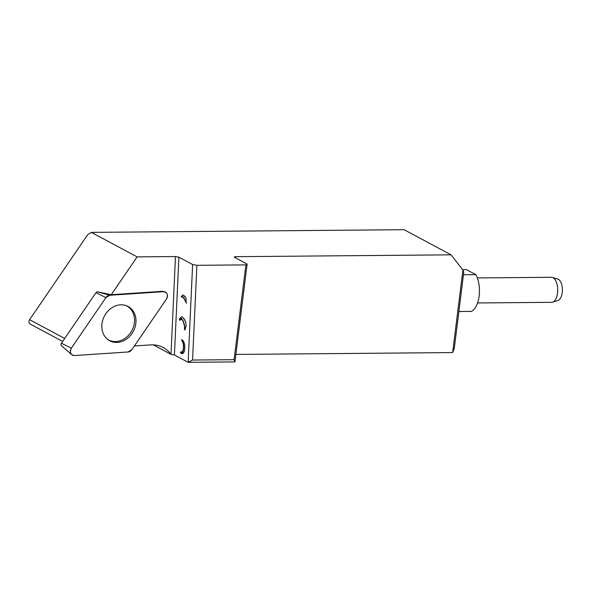 <?xml version="1.0" encoding="UTF-8"?>
<svg xmlns="http://www.w3.org/2000/svg" width="592" height="592" viewBox="0 0 592 592"><rect width="100%" height="100%" fill="white"/><g stroke="black" fill="none" stroke-linecap="round" stroke-linejoin="round"><path stroke-width="0.89" d="M247.13 264.054L234.943 361.912L188.145 362.311L192.622 264.52L196.907 265.312L192.563 360.04L234.092 359.684L245.895 264.89L247.13 264.054L234.61 257.35A2.538 0.577 7.1 0 1 234.299 257.017A2.538 0.577 7.1 0 1 235.601 256.684L451.045 254.834L462.914 270.033L463.765 272.261L454.249 348.673L452.636 352.573L235.875 354.43M181.729 340.363L181.67 339.653C186.724 341.702 185.192 357.79 180.434 352.677L180.486 352.085L182.506 351.707M192.563 360.04L188.145 362.311L174.418 354.963L170.992 354.334L153.284 344.862M71.728 354.667A5.032 4.225 118.2 0 0 74.392 355.54L128.101 351.981A5.032 4.225 118.2 0 0 131.861 349.672L166.426 299.093A5.032 4.225 118.2 0 0 164.665 291.819A5.032 4.225 118.2 0 0 163.414 291.693L109.705 295.26A5.032 4.225 118.2 0 0 105.946 297.569L71.38 348.148A5.032 4.225 118.2 0 0 71.728 354.667L61.546 345.78A1.939 1.628 -61.8 0 1 61.413 343.256L95.971 292.677A1.939 1.628 -61.8 0 1 97.428 291.789L111.281 294.698L137.129 256.876L175.469 256.551L178.895 257.18L192.622 264.52M186.006 297.968L186.095 302.852A6.334 1.702 68 0 0 182.417 296.992A6.334 1.702 68 0 0 181.633 297.154L181.3 296.725L182.869 294.838L186.006 297.968L184.171 295.66M182.676 297.147L181.633 297.154M179.85 318.518L181.485 316.676L182.203 316.846L184.556 319.569L185.866 322.529L183.742 318.296M185.866 322.529C186.251 325.704 185.873 328.197 184.719 330.003L184.482 329.537A6.334 2.065 76.1 0 0 183.838 323.513A6.334 2.065 76.1 0 0 181.33 318.918A6.334 2.065 76.1 0 0 179.642 320.272L179.406 319.813A6.971 2.272 -103.9 0 1 179.739 318.696L180.005 318.193M181.788 319.325L179.642 320.272M111.281 294.698L162.112 291.331A4.706 3.952 118.2 0 1 163.281 291.442L164.665 291.819M134.391 345.972L150.664 344.892A31.687 26.603 -61.8 0 1 163.244 347.526A31.687 26.603 -61.8 0 1 170.992 354.334L175.469 256.551M137.129 256.876L91.338 232.375L87.72 234.639L29.6 319.687L64.683 338.461M62.656 341.436L30.236 324.083A3.167 2.657 -61.8 0 1 29.6 319.687M245.895 264.89L196.907 265.312M451.045 254.834L404.062 229.689L91.338 232.375M452.636 352.573L462.914 270.033M234.943 361.912L234.092 359.684M107.64 339.408A19.277 16.184 118.2 0 0 134.391 322.795A19.277 16.184 118.2 0 0 133.252 313.353A19.277 16.184 118.2 0 0 125.793 305.487M186.436 303.282A6.971 1.872 -112 0 0 181.3 296.725M184.719 330.003A6.971 2.272 -103.9 0 0 183.217 321.19A6.971 2.272 -103.9 0 0 179.739 318.696M181.611 340.245A6.334 2.346 87 0 1 181.714 340.348A6.334 2.346 87 0 1 183.431 346.083A6.334 2.346 87 0 1 182.329 351.959A6.334 2.346 87 0 1 180.486 352.085M180.434 352.677A6.971 2.583 -93 0 0 183.616 348.673A6.971 2.583 -93 0 0 181.67 339.653M463.455 274.762L475.879 274.658A21.386 10.567 89.5 0 1 479.143 296.007A21.386 10.567 89.5 0 1 471.299 311.414L458.881 311.518M475.879 274.658L466.489 269.634L462.626 269.671M477.566 302.963L551.655 302.327A12.513 6.179 -90.5 0 0 552.595 302.179A12.513 6.179 -90.5 0 0 557.731 289.762A12.513 6.179 -90.5 0 0 552.38 277.433A12.513 6.179 -90.5 0 0 551.441 277.3L477.352 277.937M552.38 277.433L557.775 279.069A10.819 5.343 89.5 0 1 562.4 289.717A10.819 5.343 89.5 0 1 557.96 300.455L552.595 302.179M103.134 333.296A19.462 16.339 118.2 0 0 108.218 339.845A19.462 16.339 118.2 0 0 129.174 336.855A19.462 16.339 118.2 0 0 134.673 313.945A19.462 16.339 118.2 0 0 126.481 305.724A19.462 16.339 118.2 0 0 107.219 311.903A19.462 16.339 118.2 0 0 103.134 333.296M128.087 351.981L131.875 349.657L166.426 299.101C168.306 294.86 167.299 292.389 163.407 291.693L109.72 295.26L105.931 297.584L71.38 348.14C69.501 352.381 70.507 354.845 74.4 355.54L128.087 351.981M178.895 257.18L174.418 354.963M235.601 256.684L235.461 257.809M163.414 291.693L162.112 291.331M97.428 291.789L109.705 295.26M61.413 343.256L71.38 348.148M105.946 297.569L95.971 292.677"/></g></svg>
